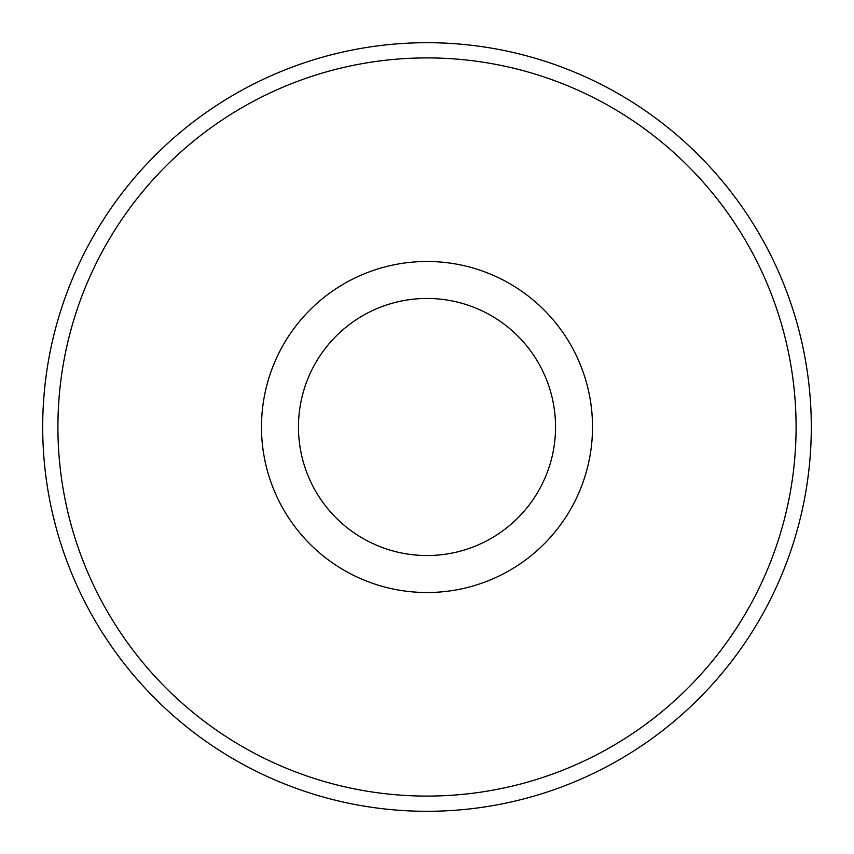 <?xml version="1.0" encoding="UTF-8"?>
<svg xmlns="http://www.w3.org/2000/svg" width="854" height="854" viewBox="0 0 854 854"><rect width="100%" height="100%" fill="white"/><g stroke="black" fill="none" stroke-linecap="round" stroke-linejoin="round"><path stroke-width="1.28" d="M811.3 427A384.3 384.3 0 0 1 427 811.3A384.3 384.3 0 0 1 42.7 427A384.3 384.3 0 0 1 427 42.7A384.3 384.3 0 0 1 811.3 427A384.3 384.3 0 0 1 427 811.3A384.3 384.3 0 0 1 42.7 427M555.538 427A128.538 128.538 0 0 1 427 555.538A128.538 128.538 0 0 1 298.462 427A128.538 128.538 0 0 1 427 298.462A128.538 128.538 0 0 1 555.538 427M592.516 427A165.516 165.516 0 0 1 427 592.516A165.516 165.516 0 0 1 261.484 427A165.516 165.516 0 0 1 427 261.484A165.516 165.516 0 0 1 592.516 427M796.088 427A369.088 369.088 0 0 1 427 796.088A369.088 369.088 0 0 1 57.912 427A369.088 369.088 0 0 1 427 57.912A369.088 369.088 0 0 1 796.088 427"/></g></svg>
